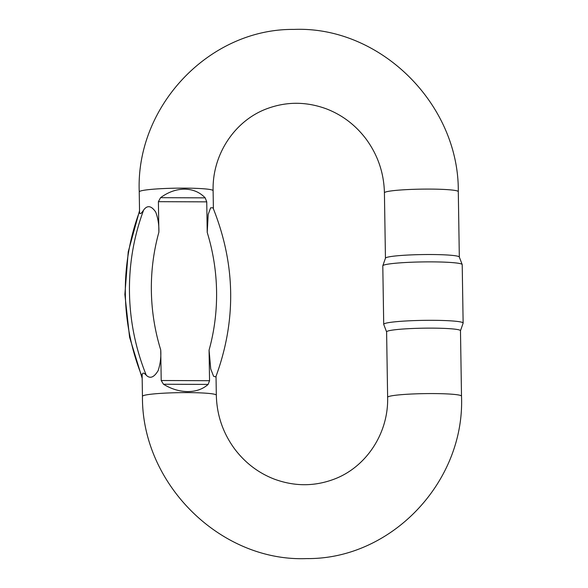 <?xml version="1.0" encoding="UTF-8"?>
<svg xmlns="http://www.w3.org/2000/svg" width="588" height="588" viewBox="0 0 588 588"><rect width="100%" height="100%" fill="white"/><g stroke="black" fill="none" stroke-linecap="round" stroke-linejoin="round"><path stroke-width="0.88" d="M215.789 376.923L213.584 376.269L210.732 368.963L209.071 350.132A205.815 199.707 69.4 0 0 207.219 232.429L206.741 201.86L158.4 201.677L158.878 232.238A205.815 199.707 69.4 0 0 160.73 349.948L161.208 380.51L209.549 380.701L209.071 350.132M209.549 380.701L208.13 384.412C202.823 389.146 196.024 391.535 187.734 391.586C179.399 391.476 171.314 389.021 163.471 384.236L161.208 380.51M160.73 349.948C161.2 357.026 160.348 363.899 158.172 370.558C154.056 377.452 150.094 379.017 146.28 375.254A224.057 217.406 -110.6 0 1 143.678 209.96C147.36 204.999 151.366 205.697 155.702 212.047C158.062 218.376 159.12 225.108 158.878 232.238M139.547 211.533A224.057 217.406 69.4 0 0 142.142 376.79C142.009 372.483 143.384 371.961 146.28 375.254M158.4 201.677L160.546 197.686C168.219 192.063 176.224 189.218 184.551 189.152C192.842 189.277 199.729 192.188 205.197 197.862L206.741 201.86M207.219 232.429L208.196 214.429L210.622 207.814L212.981 207.777M143.678 209.96C140.907 214.275 139.532 214.796 139.554 211.511M387.565 331.147A36.941 3.102 179.1 0 0 386.603 331.867L387.632 397.304A36.941 3.102 -0.9 0 1 388.587 396.584A36.941 3.102 -0.9 0 1 428.755 393.578A36.941 3.102 -0.9 0 1 461.506 396.143L460.477 330.706A36.941 3.102 179.1 0 0 431.901 328.133A36.941 3.102 179.1 0 0 387.565 331.147M463.131 323.077L462.212 264.637A39.712 3.33 179.1 0 0 462.19 264.534L459.301 257A36.941 3.102 179.1 0 0 430.747 254.523A36.941 3.102 179.1 0 0 386.404 257.529A36.941 3.102 179.1 0 0 385.463 258.161L382.81 265.776A39.712 3.33 179.1 0 0 382.795 265.879L383.714 324.326A39.712 3.33 -0.9 0 1 432.415 320.313A39.712 3.33 -0.9 0 1 463.131 323.077A39.712 3.33 -0.9 0 1 463.109 323.179L460.477 330.757M462.19 264.534A39.712 3.33 179.1 0 0 431.496 261.873A39.712 3.33 179.1 0 0 382.81 265.776M386.603 331.911L383.736 324.429A39.712 3.33 -0.9 0 1 383.714 324.326M216.024 376.335L216.325 395.18A36.941 3.102 179.1 0 0 179.333 392.659A36.941 3.102 179.1 0 0 142.45 396.341L142.134 376.313M213.393 208.762L213.113 190.696A36.941 3.102 179.1 0 0 184.889 188.131A36.941 3.102 179.1 0 0 143.376 190.365A36.941 3.102 179.1 0 0 139.238 191.857L139.547 211.886M385.449 258.206L384.42 192.82A36.941 3.102 -0.9 0 1 385.375 192.1A36.941 3.102 -0.9 0 1 425.543 189.093A36.941 3.102 -0.9 0 1 458.295 191.659C459.162 104.238 380.267 25.901 293.956 29.415C209.306 28.511 135.666 106.281 139.238 191.857M208.13 384.412L163.471 384.236M160.546 197.686L205.197 197.862M384.42 192.82C383.935 172.857 377.753 154.828 365.861 138.739C355.373 124.987 342.304 115.057 326.649 108.956C306.657 101.548 286.907 101.408 267.408 108.537C235.097 120.18 212.114 154.247 213.113 190.696M459.324 257.044L458.295 191.659M216.325 395.18C216.803 415.143 222.992 433.172 234.877 449.261C245.365 463.013 258.441 472.943 274.096 479.044C294.088 486.452 313.83 486.592 333.33 479.463C365.633 467.827 388.631 433.753 387.632 397.304M142.45 396.341C141.583 483.762 220.471 562.099 306.789 558.585C391.432 559.489 465.071 481.719 461.506 396.143M215.796 376.93C236.545 320.541 235.604 264.159 212.988 207.777M142.164 378.282L129.573 337.159L124.869 294.478L128.228 251.804L139.532 210.71"/></g></svg>
